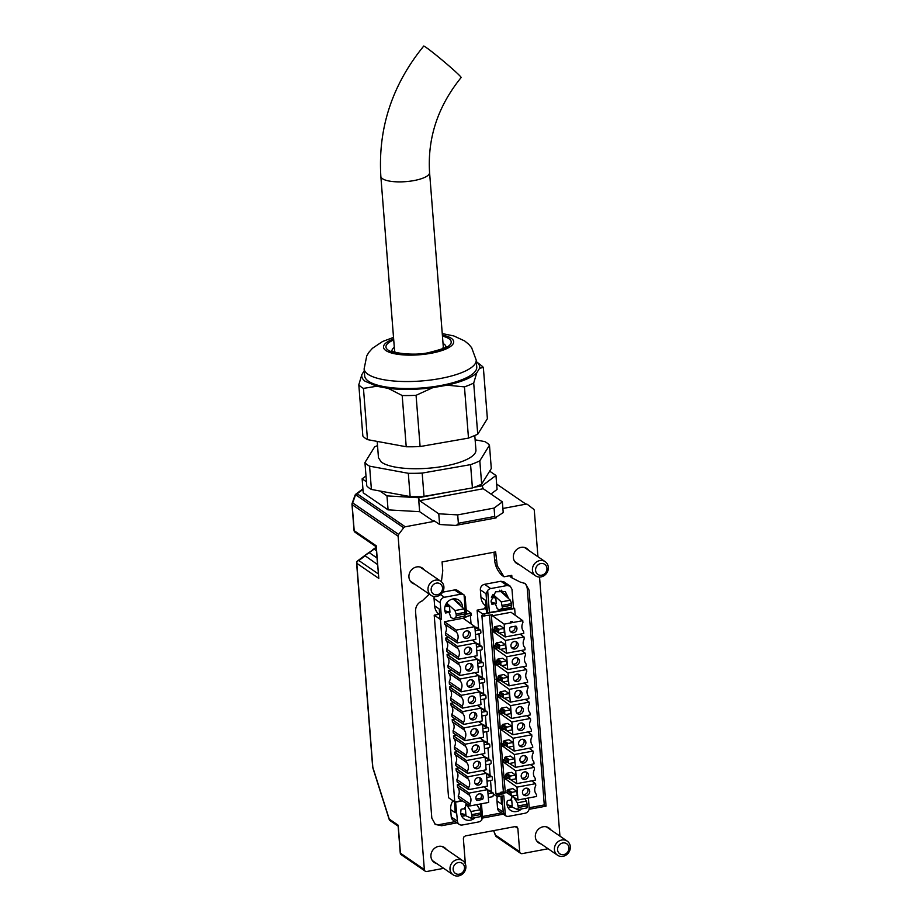 <?xml version="1.0" encoding="UTF-8"?>
<svg xmlns="http://www.w3.org/2000/svg" width="922" height="922" viewBox="0 0 922 922"><rect width="100%" height="100%" fill="white"/><g stroke="black" fill="none" stroke-linecap="round" stroke-linejoin="round"><path stroke-width="1.38" d="M489.663 471.154L495.967 475.475L482.16 485.79L474.208 487.277A64.033 18.855 -4.5 0 0 481.653 484.096L479.82 460.816L489.467 445.222A64.033 18.855 -4.5 0 0 487.519 443.355A64.033 18.855 -4.5 0 0 484.834 441.603L475.13 439.817M448.657 492.071L418.542 497.719L386.975 495.886L379.864 491M366.449 481.803L362.139 478.841L365.988 475.959M490.942 494.019L497.062 489.444L495.967 475.475M443.678 868.34L426.805 871.497A2.443 2.19 -55.5 0 1 424.351 869.596L398.108 536.189A2.443 2.19 -55.5 0 1 398.638 534.414L403.686 527.764A2.443 2.19 -55.5 0 1 405.231 526.785L433.824 521.426L419.648 511.687L418.542 497.719L419.614 500.658L483.22 488.729L482.16 485.79M419.648 511.687L388.081 509.866L363.233 492.809L362.139 478.841M388.081 509.866L386.975 495.886M502.893 508.471L525.943 504.15A2.443 2.19 -55.5 0 1 527.603 504.541L533.527 509.128A2.443 2.19 -55.5 0 1 534.322 510.65L537.941 556.704M496.301 517.749L495.264 517.795L503.216 512.586L502.375 501.868L494.077 508.08L457.704 514.891L438.768 513.796L439.61 524.503L455.387 525.425L457.566 524.872L458.361 523.27L457.704 514.891M483.22 488.729L502.375 501.868M438.768 513.796L419.614 500.658M433.824 521.426L433.755 520.492L439.61 524.503M548.106 848.759L522.152 853.622A2.443 2.19 -55.5 0 1 519.697 851.721L517.864 828.44L517.069 826.919L515.41 826.538L465.46 835.897L463.916 836.876L463.374 838.651L465.207 861.932A2.443 2.19 -55.5 0 1 464.988 863.176M539.543 577.034L559.931 836.127M519.086 564.518A9.047 8.125 -55.5 0 1 516.643 563.434A9.047 8.125 -55.5 0 1 513.669 554.364A9.047 8.125 -55.5 0 1 521.08 547.357A9.047 8.125 -55.5 0 1 526.877 548.521A9.047 8.125 -55.5 0 1 528.767 550.411M541.087 843.941A9.047 8.125 -55.5 0 1 538.632 842.858A9.047 8.125 -55.5 0 1 535.67 833.776A9.047 8.125 -55.5 0 1 543.07 826.78A9.047 8.125 -55.5 0 1 548.867 827.944A9.047 8.125 -55.5 0 1 550.757 829.835M436.659 863.522A9.047 8.125 -55.5 0 1 434.204 862.427A9.047 8.125 -55.5 0 1 431.242 853.357A9.047 8.125 -55.5 0 1 438.642 846.361A9.047 8.125 -55.5 0 1 444.439 847.514A9.047 8.125 -55.5 0 1 446.34 849.416M414.67 584.099A9.047 8.125 -55.5 0 1 412.215 583.004A9.047 8.125 -55.5 0 1 409.253 573.933A9.047 8.125 -55.5 0 1 416.652 566.938A9.047 8.125 -55.5 0 1 422.449 568.102A9.047 8.125 -55.5 0 1 424.339 569.992M429.283 594.137L422.195 600.937A27.372 24.583 -55.5 0 1 421.642 601.098C417.493 603.322 415.465 606.757 415.545 611.401L431.819 818.102L435.368 824.464L441.626 825.72L456.989 822.839M441.408 581.759L442.756 570.787L442.064 561.936L495.633 551.898L497.235 565.774L504.034 576.78L511.768 575.34L511.964 577.898L520.976 582.427A27.372 24.583 -55.5 0 0 521.045 582.416A27.372 24.583 -55.5 0 0 521.529 582.381L525.505 583.764L529.055 590.115L546.055 806.139L529.044 809.332M482.494 818.056L503.297 814.161M495.264 517.795L494.734 516.458L458.361 523.27M494.077 508.08L494.734 516.458M495.863 517.957L455.387 525.425M373.687 549.074A2.443 0.738 74.8 0 1 373.836 548.959A2.443 2.443 0 0 0 372.845 549.489L374.113 549.028L376.464 550.814M355.028 495.252L355.085 495.978L355.581 494.757A2.443 2.19 -55.5 0 1 357.137 493.777A2.443 2.121 -126.8 0 0 355.235 494.976M496.094 836.508L493.65 830.618M493.547 830.63L496.001 836.438L520.584 853.311M493.985 552.209L494.561 559.527A27.372 24.583 -55.5 0 0 495.46 564.552A27.372 24.583 -55.5 0 0 502.26 575.57L504.034 576.78M510.108 575.651L510.189 576.676L511.964 577.898M524.572 583.211A9.773 8.782 -55.5 0 1 527.28 588.904L544.28 804.929L546.055 806.139M544.28 804.929L529.182 807.753A4.887 4.391 -55.5 0 1 525.01 813.25L508.667 816.316A4.887 4.391 124.5 0 1 505.383 815.578L503.228 812.144L501.96 796.159M501.522 812.939L482.46 816.512M455.214 821.617L439.852 824.499A9.773 8.782 -55.5 0 1 434.516 823.795M377.547 564.564L364.882 555.609L374.078 549.166L367.221 553.707M369.319 552.716L376.637 557.741M398.638 534.414L352.688 502.882A2.443 1.314 -160.4 0 0 352.135 503.366L352.192 504.092M376.383 546.896L376.222 545.801L354.198 530.692L352.146 504.645L398.108 536.189M376.222 545.801L378.792 578.405L376.118 546.366M378.792 578.405L356.768 563.296L372.822 767.311A2.443 0.715 175.5 0 1 372.661 767.081A2.443 2.443 0 0 0 372.765 767.623A2.443 0.807 162.4 0 1 372.822 767.311L389.234 819.07A2.443 0.807 162.4 0 0 389.176 819.381A2.443 0.807 162.4 0 0 389.326 819.566M398.385 826.319L398.212 825.225L389.234 819.07A2.443 2.19 124.5 0 0 390.029 820.592A2.443 2.19 -55.5 0 0 390.121 820.661L398.143 826.158M458.937 604.233L459.686 603.564L454.926 600.291A2.927 2.639 124.5 0 0 454.258 599.968M505.256 595.554L506.005 594.874L501.234 591.613A2.927 2.639 124.5 0 0 500.565 591.29M364.997 555.954L358.854 560.541A2.443 2.121 -126.8 0 0 357.333 561.129M365.435 555.044L367.613 553.419M499.436 590.264L510.35 600.187L501.268 601.893L502.513 608.347L499.125 609.891L497.189 608.566L495.218 603.357M499.125 609.891L511.157 607.321L511.537 603.633L510.35 600.187M501.268 601.893L492.97 594.344M491.403 597.537L495.829 597.94L492.256 595.485M495.829 597.94L496.267 603.53L491.172 602.124M507.088 804.814L517.611 809.585L518.36 807.476L517.334 802.82L526.416 801.114L524.814 798.671M526.416 801.114L527.442 805.77L526.692 807.891L527.315 807.465M517.611 809.585L518.233 809.159M511.583 798.994L511.952 796.228L513.888 797.565L517.334 802.82M510.995 799.097L511.053 799.916L507.377 800.607A9.531 8.563 -55.5 0 0 510.465 810.3A9.531 8.563 -55.5 0 0 516.574 811.521A9.531 8.563 -55.5 0 0 521.518 808.928M509.682 800.169L511.779 800.515L510.926 799.939M511.779 800.515L512.217 806.105L507.077 804.676M460.781 813.492L471.303 818.275L472.052 816.154L471.027 811.498L480.097 809.793L476.743 804.664M480.097 809.793L481.134 814.449L480.385 816.569L480.996 816.143M471.303 818.275L471.926 817.849M465.276 807.672L464.676 807.776L465.218 808.145L465.645 804.918L467.581 806.243L471.027 811.498M464.676 807.776L464.746 808.594L461.069 809.286L460.7 812.778A9.531 8.563 -55.5 0 0 464.158 818.978A9.531 8.563 -55.5 0 0 475.21 817.618M463.374 808.859L465.46 809.205L464.619 808.617M465.46 809.205L465.91 814.783L460.758 813.354M445.096 606.215L449.521 606.618L445.948 604.164M449.521 606.618L449.959 612.208L444.865 610.802M448.899 612.035L450.87 617.244L452.806 618.57L464.849 616L465.345 613.856L456.263 615.562L455.768 617.705M456.263 615.562L456.136 614.017L465.218 612.312L464.031 608.866L454.961 610.571L456.136 614.017M454.961 610.571L446.663 603.023M453.128 598.943L464.031 608.866M465.218 612.312L465.345 613.856M464.849 616L452.806 618.57M506.005 594.874L506.478 596.661M493.524 603.057L491.541 603.426M467.915 804.491L465.645 804.918M469.909 805.805L467.581 806.243M447.216 611.735L445.234 612.104M459.686 603.564L460.159 605.339M380.844 176.379A24.445 7.192 -4.5 0 0 382.515 178.718A24.445 7.192 -4.5 0 0 410.002 181.196A24.445 7.192 -4.5 0 0 429.571 172.541C427.416 137.874 437.938 106.203 461.138 77.529A24.445 1.164 -140 0 0 447.354 64.482A24.445 1.164 -140 0 0 425.918 47.299A24.445 1.164 -140 0 0 423.705 46.1C392.207 84.755 377.928 128.181 380.844 176.379L394.57 350.717A24.445 7.192 -4.5 0 0 395.365 352.331M429.571 172.541L443.298 346.879L442.756 348.597M393.521 337.406L382.584 341.497L372.465 348.274L368.984 352.204L366.772 355.8L364.121 368.881L364.674 375.865A56.207 16.55 -4.5 0 0 367.763 380.705A56.207 16.55 -4.5 0 0 430.678 387.067A56.207 16.55 -4.5 0 0 476.755 367.048L476.201 360.064L471.626 347.663L468.745 344.298L464.688 340.967L453.843 335.954L442.249 333.568M476.732 372.891L479.59 368.281L483.347 367.452L487.381 418.68L477.734 434.262L473.701 383.045L476.732 372.891C471.407 377.836 461.507 381.927 447.043 385.189L464.458 386.871L468.491 438.1L420.098 446.548L416.064 395.319L432.752 387.678C416.756 389.741 401.9 389.971 388.174 388.358L402.188 395.526L406.222 446.755L367.475 439.621L363.452 388.393L376.729 386.249L364.997 381.178C362.438 379.161 361.378 376.983 361.85 374.62L358.808 384.774L362.842 436.002A64.033 18.855 -4.5 0 0 364.789 437.869A64.033 18.855 -4.5 0 0 367.475 439.621M476.328 361.643L476.432 361.724C478.991 363.741 480.051 365.93 479.59 368.281M364.271 370.702L361.85 374.62M376.729 386.249L388.174 388.358M432.752 387.678L447.043 385.189M377.19 441.408L378.469 457.715L381.155 461.922A48.878 14.395 -4.5 0 0 435.864 467.466A48.878 14.395 -4.5 0 0 475.936 450.051L474.795 435.645M377.513 445.58A64.033 18.855 -4.5 0 0 374.586 446.951L364.939 462.544A64.033 18.855 -4.5 0 0 366.875 464.411A64.033 18.855 -4.5 0 0 369.572 466.163L408.308 473.297A64.033 18.855 -4.5 0 0 422.184 473.09L470.577 464.642A64.033 18.855 -4.5 0 0 479.82 460.816M489.467 445.222L491.299 468.514L481.653 484.096M364.939 462.544L366.772 485.825A64.033 18.855 -4.5 0 0 368.708 487.703A64.033 18.855 -4.5 0 0 371.405 489.444L369.572 466.163M408.308 473.297L410.14 496.578L371.405 489.444M410.14 496.578A64.033 18.855 -4.5 0 0 424.016 496.37L422.184 473.09M470.577 464.642L472.41 487.922L424.016 496.37M472.41 487.922A64.033 18.855 -4.5 0 0 474.208 487.277M402.188 395.526A64.033 18.855 -4.5 0 0 416.064 395.319M406.222 446.755A64.033 18.855 -4.5 0 0 420.098 446.548M358.808 384.774A64.033 18.855 -4.5 0 0 360.756 386.641A64.033 18.855 -4.5 0 0 363.452 388.393M483.347 367.452A64.033 18.855 -4.5 0 0 481.399 365.585A64.033 18.855 -4.5 0 0 481.353 365.538A64.033 18.855 -4.5 0 0 481.307 365.504M468.491 438.1L477.734 434.262M464.458 386.871A64.033 18.855 -4.5 0 0 473.701 383.045M445.879 346.695A27.026 7.952 -4.5 0 0 443.033 343.491M394.305 347.329A27.026 7.952 -4.5 0 0 391.988 350.936M480.938 597.168L485.548 600.337L486.47 612.093L487.531 612.819L513.496 608.416L511.987 589.331L510.212 586.15L504.011 581.886L500.877 581.263L484.534 584.329A4.887 4.391 124.5 0 0 480.362 589.838L480.938 597.168C481.284 600.81 482.817 603.691 485.537 605.8L484.776 608.382L486.263 609.407M484.534 584.329L490.735 588.582L507.088 585.516L510.212 586.15M490.735 588.582A4.887 4.391 124.5 0 0 487.669 590.506L486.032 593.733L480.362 589.838M508.76 598.747L505.279 591.532L495.633 591.774L491.034 601.052L491.933 604.313L495.61 603.622M501.626 590.207L502.375 592.397M491.61 603.599L493.996 603.149M511.71 806.911A9.531 8.563 -55.5 0 1 510.373 807.269A9.531 8.563 -55.5 0 1 507.918 807.372M528.41 798.003L529.182 807.741M505.383 815.578L503.827 795.813L497.165 796.596L497.004 794.614L495.944 793.888L481.883 615.285L482.955 616.023L482.794 614.04L477.123 610.145L485.156 608.647M482.794 614.04L514.66 608.532L513.439 607.702M503.377 791.814L506.339 792.643L503.619 793.162L500.658 792.321L503.377 791.814L489.49 615.262M497.004 794.614L503.666 793.83L501.775 793.727L500.658 792.321M504.15 624.148L492.417 615.769L511.03 612.289L522.762 620.667L504.15 624.148L505.152 636.964L499.24 633.068M482.955 616.023L492.336 614.72L492.417 615.769M494.814 646.898L493.431 647.037L494.872 646.979L493.754 645.492L492.002 628.862L493.593 630.671L493.477 629.277L494.526 629.968M504.057 628.389L504.357 632.112L499.367 633.057A0.98 0.876 124.5 0 1 498.376 632.296L499.067 629.323L495.079 626.591L500.07 625.658L504.057 628.389L499.067 629.323M512.355 621.416L512.77 622.534L510.534 621.751L512.355 621.416L511.491 622.085M522.762 620.667L522.924 622.65A8.068 7.238 124.5 0 0 521.91 627.317A8.068 7.238 124.5 0 0 523.615 631.489L523.777 633.472L505.152 636.964M496.681 631.512L493.696 632.077L494.042 630.59L492.59 630.694M493.535 630.602L492.786 630.613L492.705 629.507M492.152 630.729L492.786 630.613M520.112 634.152L524.042 636.964L524.203 638.946A8.068 7.238 124.5 0 0 523.189 643.625A8.068 7.238 124.5 0 0 524.895 647.786L525.056 649.768L506.443 653.26L505.429 640.456L493.696 632.077M497.961 647.82L494.987 648.373L494.768 645.584L495.817 646.264M493.754 645.492L493.431 647.037M521.403 650.459L525.333 653.26L525.482 655.254A8.068 7.238 124.5 0 0 524.468 659.922A8.068 7.238 124.5 0 0 526.185 664.082L526.335 666.064L507.722 669.556L506.72 656.752L494.987 648.373M497.384 679.502L496.001 679.629L497.442 679.572L496.313 678.096L494.572 661.466L496.151 663.275L496.048 661.881L497.096 662.572M495.149 663.298L496.151 663.275L496.267 664.67L499.24 664.117M496.105 663.195L495.356 663.218L495.264 662.1M494.722 663.333L495.356 663.218M522.682 666.756L526.612 669.568L526.773 671.55A8.068 7.238 124.5 0 0 525.759 676.218A8.068 7.238 124.5 0 0 527.465 680.39L527.615 682.372L509.002 685.864L507.999 673.048L496.267 664.67M500.531 680.413L497.546 680.978L497.327 678.177L498.376 678.869M496.313 678.096L496.001 679.629M523.961 683.052L527.891 685.864L528.052 687.847A8.068 7.238 124.5 0 0 527.038 692.526A8.068 7.238 124.5 0 0 528.744 696.686L528.905 698.669L510.292 702.161L509.278 689.356L497.546 680.978M499.943 712.095L498.572 712.233L500.001 712.176L498.883 710.701L497.142 694.059L498.721 695.88L498.618 694.473L499.666 695.165M497.719 695.891L498.721 695.88L498.837 697.274L501.81 696.709M498.664 695.799L497.926 695.81L497.834 694.704M497.281 695.937L497.926 695.81M525.252 699.36L529.182 702.161L529.332 704.143A8.068 7.238 124.5 0 0 528.318 708.822A8.068 7.238 124.5 0 0 530.035 712.983L530.185 714.965L511.572 718.457L510.558 705.653L498.837 697.274M503.089 713.017L500.116 713.57L499.897 710.781L500.946 711.473M498.883 710.701L498.572 712.233M526.531 715.656L530.461 718.457L530.623 720.451A8.068 7.238 124.5 0 0 529.597 725.118A8.068 7.238 124.5 0 0 531.314 729.279L531.464 731.273L512.851 734.753L511.848 721.949L500.116 713.57M504.38 729.314L501.395 729.867L499.701 726.663L499.851 728.53L501.741 728.392L501.176 727.078L502.225 727.769M501.234 728.403L500.485 728.415L500.404 727.308M499.851 728.53L500.485 728.415M527.81 731.953L531.74 734.765L531.902 736.747A8.068 7.238 124.5 0 0 530.888 741.415A8.068 7.238 124.5 0 0 532.593 745.587L532.755 747.569L514.13 751.061L513.128 738.245L501.395 729.867M505.279 791.917L500.98 742.959L502.571 744.769L502.455 743.374L503.516 744.066M501.568 744.792L502.571 744.769L502.686 746.175L505.659 745.61M502.513 744.699L501.764 744.711L501.683 743.605M501.13 744.826L501.764 744.711M529.101 748.249L533.031 751.061L533.181 753.043A8.068 7.238 124.5 0 0 532.167 757.723A8.068 7.238 124.5 0 0 533.873 761.883L534.034 763.865L515.421 767.358L514.407 754.553L502.686 746.175M502.732 759.59L503.85 761.076L503.746 759.67L504.795 760.362M502.847 761.088L503.85 761.076L503.965 762.471L506.939 761.918M503.792 760.996L503.055 761.007L502.963 759.901M502.421 761.134L503.055 761.007M530.38 764.557L534.311 767.358L534.46 769.351A8.068 7.238 124.5 0 0 533.446 774.019A8.068 7.238 124.5 0 0 535.163 778.18L535.313 780.162L516.7 783.654L515.698 770.85L503.965 762.471M504.011 775.898L505.141 777.373L505.026 775.978L506.074 776.67M504.127 777.396L505.141 777.373L505.244 778.767L508.229 778.214M505.083 777.292L504.334 777.315L504.242 776.197M503.7 777.43L504.334 777.315M531.66 780.853L535.59 783.665L535.751 785.648A8.068 7.238 124.5 0 0 534.737 790.315A8.068 7.238 124.5 0 0 536.443 794.476L536.604 796.47L517.98 799.962L512.067 796.066M506.339 792.643L507.354 792.966M498.237 630.429L494.238 627.686L494.388 629.553L495.368 630.314M494.238 627.686A0.98 0.876 -55.5 0 1 495.079 626.591M524.042 636.964L505.429 640.456M518.199 644.559A3.907 3.515 124.5 0 0 512.816 642.115A3.907 3.515 124.5 0 0 512.344 648.466A3.907 3.515 124.5 0 0 518.199 644.559M494.077 646.91L493.985 645.803M525.333 653.26L506.72 656.752M519.478 660.855A3.907 3.515 124.5 0 0 514.096 658.412A3.907 3.515 124.5 0 0 513.635 664.762A3.907 3.515 124.5 0 0 519.478 660.855M526.612 669.568L507.999 673.048M520.757 677.163A3.907 3.515 124.5 0 0 515.386 674.708A3.907 3.515 124.5 0 0 514.914 681.058A3.907 3.515 124.5 0 0 520.757 677.163M496.635 679.514L496.555 678.408M527.891 685.864L509.278 689.356M522.048 693.459A3.907 3.515 124.5 0 0 516.666 691.016A3.907 3.515 124.5 0 0 516.193 697.366A3.907 3.515 124.5 0 0 522.048 693.459M529.182 702.161L510.558 705.653M523.327 709.756A3.907 3.515 124.5 0 0 517.945 707.312A3.907 3.515 124.5 0 0 517.484 713.663A3.907 3.515 124.5 0 0 523.327 709.756M499.205 712.118L499.113 711M530.461 718.457L511.848 721.949M524.606 726.052A3.907 3.515 124.5 0 0 519.236 723.609A3.907 3.515 124.5 0 0 518.763 729.959A3.907 3.515 124.5 0 0 524.606 726.052M531.74 734.765L513.128 738.245M525.886 742.36A3.907 3.515 124.5 0 0 520.515 739.905A3.907 3.515 124.5 0 0 520.043 746.267A3.907 3.515 124.5 0 0 525.886 742.36M533.031 751.061L514.407 754.553M527.177 758.656A3.907 3.515 124.5 0 0 521.794 756.213A3.907 3.515 124.5 0 0 521.333 762.563A3.907 3.515 124.5 0 0 527.177 758.656M534.311 767.358L515.698 770.85M528.456 774.953A3.907 3.515 124.5 0 0 523.074 772.509A3.907 3.515 124.5 0 0 522.613 778.86A3.907 3.515 124.5 0 0 528.456 774.953M535.59 783.665L516.977 787.146L517.98 799.962M529.735 791.26A3.907 3.515 124.5 0 0 524.364 788.806A3.907 3.515 124.5 0 0 523.892 795.156A3.907 3.515 124.5 0 0 529.735 791.26M500.969 796.343L501.58 804.076L496.97 800.918L497.546 808.248A4.887 4.391 124.5 0 0 499.321 811.429L505.533 815.682M496.359 642.888L500.346 645.631L505.348 644.685L501.361 641.954L496.359 642.888L495.529 643.994L495.679 645.849L496.658 646.61M505.348 644.685L505.636 648.42L500.646 649.353A0.98 0.876 124.5 0 1 499.666 648.592L499.517 646.725A0.98 0.876 124.5 0 1 500.346 645.631M497.65 659.184L501.637 661.927L506.627 660.993L502.64 658.25L497.65 659.184L496.808 660.29L496.958 662.157L497.938 662.918M506.627 660.993L506.916 664.716L501.925 665.649A0.98 0.876 124.5 0 1 500.946 664.889L500.796 663.022A0.98 0.876 124.5 0 1 501.637 661.927M508.206 681.012L503.205 681.946A0.98 0.876 124.5 0 1 502.225 681.185L502.087 679.33A0.98 0.876 124.5 0 1 502.916 678.223L507.907 677.29L508.206 681.012M499.217 679.214L498.237 678.454L498.087 676.587L498.929 675.492L503.919 674.547L507.907 677.29M509.486 697.309L504.495 698.254A0.98 0.876 124.5 0 1 503.516 697.493L503.366 695.626A0.98 0.876 124.5 0 1 504.196 694.52L509.198 693.586L509.486 697.309M509.198 693.586L505.21 690.855L500.208 691.788L499.517 694.75L500.508 695.511M501.487 708.084L505.487 710.827L510.477 709.882L506.489 707.151L501.487 708.084L500.658 709.191L500.807 711.046L501.787 711.807M510.477 709.882L510.765 713.616L505.775 714.55A0.98 0.876 124.5 0 1 504.795 713.789L504.645 711.922A0.98 0.876 124.5 0 1 505.487 710.827M503.066 728.115L502.087 727.354L501.937 725.487L502.778 724.381L507.768 723.447L511.756 726.19L512.056 729.913L507.054 730.846A0.98 0.876 124.5 0 1 506.074 730.086L505.924 728.23A0.98 0.876 124.5 0 1 506.766 727.124L511.756 726.19M513.335 746.209L508.345 747.154A0.98 0.876 124.5 0 1 507.365 746.382L507.215 744.527A0.98 0.876 124.5 0 1 508.045 743.42L513.047 742.487L513.335 746.209M504.357 744.411L503.366 743.651L504.057 740.689L509.048 739.755L513.047 742.487M505.337 756.985L509.336 759.728L514.326 758.783L510.339 756.052L505.337 756.985L504.507 758.091L504.657 759.947L505.636 760.708M514.326 758.783L514.614 762.517L509.624 763.451A0.98 0.876 124.5 0 1 508.644 762.69L508.495 760.823A0.98 0.876 124.5 0 1 509.336 759.728M515.905 778.813L510.903 779.747A0.98 0.876 124.5 0 1 509.924 778.986L509.774 777.119A0.98 0.876 124.5 0 1 510.615 776.024L515.605 775.091L515.905 778.813M515.605 775.091L511.618 772.348L506.627 773.281L505.786 774.388L505.936 776.255L506.916 777.016M516.896 791.387L517.184 795.11L512.194 796.043L511.203 795.283L511.065 793.427A0.98 0.876 124.5 0 1 511.894 792.321L516.896 791.387L512.897 788.644L507.907 789.589L507.077 790.684L511.065 793.427M512.194 796.043L507.215 792.551L507.077 790.684M511.56 795.928L507.573 793.185A0.98 0.876 -55.5 0 1 507.215 792.551M510.258 627.144L515.928 626.084A3.907 3.515 124.5 0 1 511.065 632.169A3.907 3.515 124.5 0 1 510.258 627.144M510.281 631.397A3.907 3.515 124.5 0 0 514.995 626.257M523.12 794.395A3.907 3.515 124.5 0 0 527.326 788.252M521.829 778.099A3.907 3.515 124.5 0 0 526.047 771.956M520.55 761.803A3.907 3.515 124.5 0 0 524.756 755.66M519.27 745.495A3.907 3.515 124.5 0 0 523.477 739.363M517.98 729.198A3.907 3.515 124.5 0 0 522.198 723.055M516.7 712.902A3.907 3.515 124.5 0 0 520.918 706.759M515.421 696.594A3.907 3.515 124.5 0 0 519.628 690.463M514.13 680.298A3.907 3.515 124.5 0 0 518.348 674.166M512.851 664.001A3.907 3.515 124.5 0 0 517.069 657.859M511.572 647.705A3.907 3.515 124.5 0 0 515.778 641.562M495.944 793.888L500.715 792.989M516.977 787.146L505.244 778.767M510.788 779.758L516.7 783.654M509.497 763.462L515.421 767.358M508.218 747.166L514.13 751.061M506.939 730.869L512.851 734.753M505.648 714.562L511.572 718.457M504.369 698.265L510.292 702.161M503.089 681.969L509.002 685.864M501.798 665.661L507.722 669.556M500.519 649.365L506.443 653.26M497.165 796.596L493.616 794.165M477.123 610.145L478.587 628.804M478.991 633.852L479.866 645.112M480.27 650.148L481.157 661.408M481.549 666.445L482.437 677.705M482.84 682.741L483.716 694.012M484.119 699.049L485.007 710.309M485.398 715.345L486.286 726.605M486.678 731.642L487.565 742.902M487.969 747.949L488.856 759.209M489.248 764.246L490.135 775.506M490.527 780.542L491.414 791.802M514.66 608.532L515.179 615.251M496.97 800.918A13.692 12.286 -55.5 0 1 497.304 796.666M454.408 801.725L455.272 812.755L450.662 809.597L451.238 816.927A4.887 4.391 -55.5 0 0 453.013 820.107L459.214 824.372A4.887 4.391 -55.5 0 1 457.439 821.191L455.56 801.84M459.214 824.372A4.887 4.391 -55.5 0 0 462.348 824.994L478.691 821.928A4.887 4.391 124.5 0 0 481.768 820.004L482.506 817.076L481.457 803.777M465.391 815.59A9.531 8.563 -55.5 0 1 461.611 816.051M452.933 800.711A13.692 12.286 124.5 0 0 450.662 809.597M462.429 800.884L455.941 802.094M447.677 611.828L445.303 612.277M463.121 618.236L474.853 626.614L456.24 630.106L444.508 621.728L463.121 618.236L466.647 616.737M466.186 609.742L471.303 613.326L466.44 614.087M465.61 614.697L464.054 594.932L465.184 596.903L466.544 614.225M463.904 594.828L457.704 590.576A4.887 4.391 124.5 0 0 454.569 589.942L460.77 594.206A4.887 4.391 124.5 0 1 464.054 594.932M470.082 805.909L469.92 803.926L458.222 795.893L458.407 798.233L470.082 805.909L488.695 802.428L487.68 789.612L483.75 786.812M469.92 803.926A8.068 7.238 124.5 0 0 470.935 799.259A8.068 7.238 124.5 0 0 469.229 795.087L469.068 793.104L487.68 789.612M458.222 795.893A8.068 7.238 124.5 0 0 459.237 791.226A8.068 7.238 124.5 0 0 457.519 787.065L469.229 795.087M457.519 787.065L457.335 784.726L469.068 793.104M468.791 789.612L468.641 787.63A8.068 7.238 124.5 0 0 469.655 782.951A8.068 7.238 124.5 0 0 467.938 778.79L467.788 776.808L486.401 773.316L487.404 786.12L468.791 789.612L457.116 781.937L456.932 779.597L468.641 787.63M456.932 779.597A8.068 7.238 124.5 0 0 457.946 774.918A8.068 7.238 124.5 0 0 456.24 770.757L467.938 778.79M456.24 770.757L456.056 768.429L467.788 776.808M467.512 773.316L467.35 771.322A8.068 7.238 124.5 0 0 468.364 766.655A8.068 7.238 124.5 0 0 466.659 762.494L466.497 760.512L485.122 757.02L486.125 769.824L467.512 773.316L455.837 765.629L455.652 763.301L467.35 771.322M455.652 763.301A8.068 7.238 124.5 0 0 456.667 758.622A8.068 7.238 124.5 0 0 454.961 754.461L466.659 762.494M454.961 754.461L454.777 752.122L466.497 760.512M466.232 757.008L466.071 755.026A8.068 7.238 124.5 0 0 467.085 750.358A8.068 7.238 124.5 0 0 465.38 746.198L465.218 744.204L483.831 740.712L484.845 753.528L466.232 757.008L454.558 749.332L454.373 746.993L466.071 755.026M454.373 746.993A8.068 7.238 124.5 0 0 455.387 742.325A8.068 7.238 124.5 0 0 453.67 738.165L465.38 746.198M453.67 738.165L453.486 735.825L465.218 744.204M464.942 740.712L464.792 738.729A8.068 7.238 124.5 0 0 465.806 734.05A8.068 7.238 124.5 0 0 464.089 729.89L463.939 727.907L482.552 724.415L483.566 737.22L464.942 740.712L453.267 733.036L453.082 730.697L464.792 738.729M453.082 730.697A8.068 7.238 124.5 0 0 454.097 726.029A8.068 7.238 124.5 0 0 452.391 721.857L464.089 729.89M452.391 721.857L452.206 719.529L463.939 727.907M463.662 724.415L463.501 722.433A8.068 7.238 124.5 0 0 464.515 717.754A8.068 7.238 124.5 0 0 462.809 713.593L462.66 711.611L481.272 708.119L482.275 720.923L463.662 724.415L451.987 716.728L451.803 714.4L463.501 722.433M451.803 714.4A8.068 7.238 124.5 0 0 452.817 709.721A8.068 7.238 124.5 0 0 451.112 705.561L462.809 713.593M451.112 705.561L450.927 703.232L462.66 711.611M462.383 708.119L462.222 706.125A8.068 7.238 124.5 0 0 463.236 701.458A8.068 7.238 124.5 0 0 461.53 697.297L461.369 695.303L479.982 691.823L480.996 704.627L462.383 708.119L450.708 700.432L450.524 698.104L462.222 706.125M450.524 698.104A8.068 7.238 124.5 0 0 451.538 693.425A8.068 7.238 124.5 0 0 449.821 689.264L461.53 697.297M449.821 689.264L449.636 686.925L461.369 695.303M461.092 691.811L460.942 689.829A8.068 7.238 124.5 0 0 461.957 685.161A8.068 7.238 124.5 0 0 460.239 680.989L460.09 679.007L478.702 675.515L479.717 688.331L461.092 691.811L449.417 684.136L449.233 681.796L460.942 689.829M449.233 681.796A8.068 7.238 124.5 0 0 450.247 677.128A8.068 7.238 124.5 0 0 448.541 672.968L460.239 680.989M448.541 672.968L448.357 670.628L460.09 679.007M459.813 675.515L459.663 673.533A8.068 7.238 124.5 0 0 460.677 668.853A8.068 7.238 124.5 0 0 458.96 664.693L458.81 662.711L477.423 659.218L478.426 672.023L459.813 675.515L448.138 667.839L447.954 665.5L459.663 673.533M447.954 665.5A8.068 7.238 124.5 0 0 448.968 660.832A8.068 7.238 124.5 0 0 447.262 656.66L458.96 664.693M447.262 656.66L447.078 654.332L458.81 662.711M458.534 659.218L458.372 657.236A8.068 7.238 124.5 0 0 459.387 652.557A8.068 7.238 124.5 0 0 457.681 648.397L457.519 646.414L476.144 642.922L477.147 655.726L458.534 659.218L446.859 651.531L446.674 649.203L458.372 657.236M446.674 649.203A8.068 7.238 124.5 0 0 447.689 644.524A8.068 7.238 124.5 0 0 445.971 640.364L457.681 648.397M445.971 640.364L445.799 638.024L457.519 646.414M445.395 632.895L445.568 635.235L457.243 642.911L457.093 640.928A8.068 7.238 124.5 0 0 458.107 636.261A8.068 7.238 124.5 0 0 456.402 632.1L444.692 624.067A8.068 7.238 124.5 0 1 446.409 628.228A8.068 7.238 124.5 0 1 445.395 632.895L457.093 640.928M434.204 615.17L448.576 797.726L454.777 801.979L440.416 619.423L434.204 615.17L438.953 614.283A13.692 12.286 124.5 0 1 434.631 605.846L434.043 598.516A4.887 4.391 124.5 0 1 434.285 596.569M442.595 592.189L454.569 589.942M455.318 598.885L456.067 601.075M488.015 793.773L492.59 792.92A0.98 0.876 124.5 0 1 493.57 793.681L492.89 796.643L488.303 797.495M487.738 790.338L492.59 792.92M489.582 790.938L488.602 790.177M474.646 782.017A3.907 3.515 124.5 0 0 480.028 784.461A3.907 3.515 124.5 0 0 480.489 778.11A3.907 3.515 124.5 0 0 474.646 782.017M473.366 765.721A3.907 3.515 124.5 0 0 478.737 768.164A3.907 3.515 124.5 0 0 479.21 761.814A3.907 3.515 124.5 0 0 473.366 765.721M472.076 749.413A3.907 3.515 124.5 0 0 477.458 751.868A3.907 3.515 124.5 0 0 477.93 745.518A3.907 3.515 124.5 0 0 472.076 749.413M470.796 733.117A3.907 3.515 124.5 0 0 476.178 735.56A3.907 3.515 124.5 0 0 476.639 729.21A3.907 3.515 124.5 0 0 470.796 733.117M469.517 716.82A3.907 3.515 124.5 0 0 474.888 719.264A3.907 3.515 124.5 0 0 475.36 712.913A3.907 3.515 124.5 0 0 469.517 716.82M468.238 700.524A3.907 3.515 124.5 0 0 473.608 702.967A3.907 3.515 124.5 0 0 474.081 696.617A3.907 3.515 124.5 0 0 468.238 700.524M466.947 684.216A3.907 3.515 124.5 0 0 472.329 686.671A3.907 3.515 124.5 0 0 472.79 680.321A3.907 3.515 124.5 0 0 466.947 684.216M465.668 667.92A3.907 3.515 124.5 0 0 471.038 670.363A3.907 3.515 124.5 0 0 471.511 664.013A3.907 3.515 124.5 0 0 465.668 667.92M464.388 651.624A3.907 3.515 124.5 0 0 469.759 654.067A3.907 3.515 124.5 0 0 470.232 647.717A3.907 3.515 124.5 0 0 464.388 651.624M457.243 642.911L475.867 639.43L474.853 626.614M456.24 630.106L456.402 632.1M463.098 635.327A3.907 3.515 124.5 0 0 468.48 637.77A3.907 3.515 124.5 0 0 468.941 631.42A3.907 3.515 124.5 0 0 463.098 635.327M434.631 605.846L439.241 609.016L439.955 618.12L441.546 619.215L440.255 602.769A4.887 4.391 -55.5 0 1 444.427 597.272L460.77 594.206M486.459 774.042L491.311 776.612L486.724 777.477M488.303 774.641L487.323 773.881M487.945 774.007L491.933 776.739A0.98 0.876 124.5 0 1 492.29 777.373L492.44 779.24A0.98 0.876 124.5 0 1 491.599 780.346L487.023 781.199M491.933 776.739A0.98 0.876 124.5 0 0 491.311 776.612M485.179 757.746L490.031 760.316A0.98 0.876 124.5 0 1 491.011 761.076L491.149 762.943A0.98 0.876 124.5 0 1 490.32 764.038L485.744 764.903M487.023 758.345L486.032 757.584M485.445 761.18L490.031 760.316M484.165 744.872L488.741 744.019A0.98 0.876 124.5 0 1 489.72 744.78L489.87 746.647A0.98 0.876 124.5 0 1 489.04 747.742L484.453 748.606M483.889 741.438L488.741 744.019M485.733 742.037L484.753 741.276M482.874 728.576L487.461 727.723A0.98 0.876 124.5 0 1 488.441 728.484L488.591 730.339A0.98 0.876 124.5 0 1 487.75 731.446L483.174 732.298M482.609 725.141L487.461 727.723M484.453 725.741L483.474 724.98M481.33 708.845L486.182 711.415A0.98 0.876 124.5 0 1 487.162 712.176L487.312 714.043A0.98 0.876 124.5 0 1 486.47 715.149L481.895 716.002M483.174 709.444L482.194 708.684M481.595 712.28L486.182 711.415M480.039 692.537L484.891 695.119A0.98 0.876 124.5 0 1 485.882 695.88L486.021 697.747A0.98 0.876 124.5 0 1 485.191 698.841L480.604 699.706M481.883 693.137L480.904 692.376M480.316 695.972L484.891 695.119M479.037 679.675L483.612 678.822A0.98 0.876 124.5 0 1 484.592 679.583L484.742 681.439A0.98 0.876 124.5 0 1 483.9 682.545L479.325 683.398M478.76 676.241L483.612 678.822M480.604 676.84L479.624 676.08M477.481 659.945L482.333 662.515A0.98 0.876 124.5 0 1 483.312 663.275L483.462 665.142A0.98 0.876 124.5 0 1 482.621 666.249L478.045 667.102M479.325 660.544L478.345 659.783M477.746 663.379L482.333 662.515M476.467 647.083L481.042 646.218A0.98 0.876 124.5 0 1 482.033 646.979L482.171 648.846A0.98 0.876 124.5 0 1 481.342 649.941L476.755 650.805M476.19 643.648L481.042 646.218M478.034 644.248L477.054 643.487M480.742 630.683L479.763 629.922L480.742 630.683L480.892 632.55A0.98 0.876 124.5 0 1 480.062 633.644L475.475 634.509M474.911 627.34L479.763 629.922L475.187 630.775M475.775 627.179A0.98 0.876 -55.5 0 1 476.397 627.306L480.385 630.049M476.075 799.109L480.811 798.222L482.575 799.432L476.905 800.492A3.907 3.515 124.5 0 1 481.768 794.407A3.907 3.515 124.5 0 1 482.575 799.432M480.811 798.222A3.907 3.515 124.5 0 0 480.777 793.957M463.743 637.102A3.907 3.515 124.5 0 0 467.95 630.959M465.022 653.398A3.907 3.515 124.5 0 0 469.24 647.267M466.302 669.706A3.907 3.515 124.5 0 0 470.52 663.563M467.592 686.003A3.907 3.515 124.5 0 0 471.799 679.86M468.872 702.299A3.907 3.515 124.5 0 0 473.09 696.156M470.151 718.595A3.907 3.515 124.5 0 0 474.369 712.464M471.442 734.903A3.907 3.515 124.5 0 0 475.648 728.76M472.721 751.199A3.907 3.515 124.5 0 0 476.928 745.057M474 767.496A3.907 3.515 124.5 0 0 478.218 761.365M475.291 783.804A3.907 3.515 124.5 0 0 479.498 777.661M470.404 615.815L471.05 623.894M439.69 614.778L438.953 614.283M444.508 621.728L444.692 624.067M472.214 640.11L476.144 642.922M448.922 637.436L445.799 638.024M473.493 656.406L477.423 659.218M450.213 653.744L447.078 654.332M474.772 672.714L478.702 675.515M451.492 670.04L448.357 670.628M476.052 689.011L479.982 691.823M452.771 686.337L449.636 686.925M477.342 705.307L481.272 708.119M454.062 702.645L450.927 703.232M478.622 721.615L482.552 724.415M455.341 718.941L452.206 719.529M479.901 737.911L483.831 740.712M456.62 735.237L453.486 735.825M481.192 754.208L485.122 757.02M457.911 751.534L454.777 752.122M482.471 770.504L486.401 773.316M459.191 767.842L456.056 768.429M460.47 784.138L457.335 784.726M462.037 800.619L454.777 801.979M440.416 619.423L441.546 619.215M471.361 615.17L465.771 616.68L465.817 617.36M449.302 612.3L445.614 612.992A9.531 8.563 -55.5 0 1 452.852 598.989A9.531 8.563 -55.5 0 1 458.96 600.21A9.531 8.563 -55.5 0 1 462.452 607.425M436.383 583.119A6.108 5.486 -55.5 0 1 442.514 587.867A6.108 5.486 -55.5 0 1 437.293 594.759A6.108 5.486 -55.5 0 1 431.162 589.999A6.108 5.486 -55.5 0 1 436.383 583.119M435.311 580.18A8.552 7.687 -55.5 0 1 440.785 581.275A8.552 7.687 -55.5 0 1 443.597 589.861A8.552 7.687 -55.5 0 1 436.59 596.476A8.552 7.687 -55.5 0 1 431.104 595.382A8.552 7.687 -55.5 0 1 428.304 586.795A8.552 7.687 -55.5 0 1 435.311 580.18M540.811 563.538A6.108 5.486 -55.5 0 1 546.942 568.298A6.108 5.486 -55.5 0 1 541.721 575.178A6.108 5.486 -55.5 0 1 535.59 570.43A6.108 5.486 -55.5 0 1 540.811 563.538M539.739 560.599A8.552 7.687 -55.5 0 1 545.213 561.705A8.552 7.687 -55.5 0 1 548.025 570.28A8.552 7.687 -55.5 0 1 541.018 576.907A8.552 7.687 -55.5 0 1 535.532 575.801A8.552 7.687 -55.5 0 1 532.732 567.226A8.552 7.687 -55.5 0 1 539.739 560.599M562.8 842.962A6.108 5.486 -55.5 0 1 568.932 847.721A6.108 5.486 -55.5 0 1 563.711 854.602A6.108 5.486 -55.5 0 1 557.58 849.842A6.108 5.486 -55.5 0 1 562.8 842.962M561.729 840.023A8.552 7.687 -55.5 0 1 567.203 841.118A8.552 7.687 -55.5 0 1 570.015 849.704A8.552 7.687 -55.5 0 1 563.008 856.319A8.552 7.687 -55.5 0 1 557.533 855.224A8.552 7.687 -55.5 0 1 554.721 846.65A8.552 7.687 -55.5 0 1 561.729 840.023M458.372 862.543A6.108 5.486 -55.5 0 1 464.504 867.291A6.108 5.486 -55.5 0 1 459.283 874.183A6.108 5.486 -55.5 0 1 453.151 869.423A6.108 5.486 -55.5 0 1 458.372 862.543M457.3 859.604A8.552 7.687 -55.5 0 1 462.786 860.699A8.552 7.687 -55.5 0 1 465.587 869.285A8.552 7.687 -55.5 0 1 458.58 875.9A8.552 7.687 -55.5 0 1 453.105 874.805A8.552 7.687 -55.5 0 1 450.293 866.219A8.552 7.687 -55.5 0 1 457.3 859.604M496.635 484.05L525.943 504.15M375.853 546.078C375.196 548.325 374.528 549.293 373.836 548.959A2.443 0.738 74.8 0 1 374.113 549.028A2.443 2.19 -55.5 0 0 376.015 546.654M405.231 526.785L357.137 493.777L362.968 489.421M403.686 527.764L355.581 494.757L352.688 502.882A2.443 2.19 124.5 0 0 352.146 504.645A2.443 0.715 175.5 0 1 351.985 504.415A2.443 0.715 175.5 0 1 351.985 504.38L354.036 530.461A2.443 0.715 175.5 0 1 354.036 530.427A2.443 2.443 0 0 0 355.085 532.282A2.443 2.19 -55.5 0 1 354.993 532.213A2.443 2.19 124.5 0 1 354.198 530.692A2.443 0.715 175.5 0 1 354.036 530.461M424.351 869.596L400.413 853.173L398.212 825.225M401.393 854.821A2.443 2.19 -55.5 0 1 400.413 853.173A2.443 0.715 -4.5 0 1 400.24 852.931L398.108 825.789M515.156 826.585L517.864 828.44M519.697 851.721L494.953 834.744M496.336 560.749L494.561 559.527M529.055 590.115L527.28 588.904M441.626 825.72L439.852 824.499M366.022 554.595L357.575 560.91A2.443 2.443 0 0 0 356.595 563.065A2.443 0.715 175.5 0 1 356.595 563.031A2.443 0.715 175.5 0 0 356.768 563.296A2.443 2.19 -55.5 0 1 358.854 560.541L378.285 573.876M356.595 563.065L372.661 767.081A2.443 0.715 175.5 0 1 372.661 767.046M390.225 820.718A2.443 2.19 -55.5 0 1 390.121 820.661A2.443 2.443 0 0 1 389.176 819.381L372.765 767.623M355.189 532.351A2.443 2.19 -55.5 0 1 355.085 532.282L376.141 546.734M504.023 594.436L505.348 595.347M511.537 603.633L502.455 605.339M511.652 605.178L502.571 606.883M511.157 607.321L502.087 609.027M491.818 596.373L493.547 597.56M518.245 805.92L527.315 804.226M518.36 807.476L527.442 805.77M471.926 814.61L481.007 812.904M472.052 816.154L481.134 814.449M445.51 605.051L447.239 606.238M457.715 603.115L459.041 604.025M393.636 338.927A35.197 10.361 -4.5 0 0 388.9 352.112A35.197 10.361 -4.5 0 0 430.101 353.437A35.197 10.361 -4.5 0 0 442.364 335.089M393.717 339.964A32.754 9.646 -4.5 0 0 391.631 351.835A32.754 9.646 -4.5 0 0 429.295 352.803A32.754 9.646 -4.5 0 0 442.445 336.127M364.121 368.881A56.207 16.55 -4.5 0 0 367.21 373.71A56.207 16.55 -4.5 0 0 438.549 378.827A56.207 16.55 -4.5 0 0 476.201 360.064M489.432 612.934L487.669 590.506M487.531 612.819L486.032 593.733M507.088 585.516L500.877 581.263M503.619 793.162L503.666 793.83M501.718 793.047L501.775 793.727M492.463 629.196L491.345 614.916M494.388 629.553L498.376 632.296M498.929 675.492L502.916 678.223M498.087 676.587L502.087 679.33M498.237 678.454L502.225 681.185M500.208 691.788L504.196 694.52M499.378 692.883L503.366 695.626M499.517 694.75L503.516 697.493M504.057 740.689L508.045 743.42M503.228 741.784L507.215 744.527M503.366 743.651L507.365 746.382M506.627 773.281L510.615 776.024M505.786 774.388L509.774 777.119M505.936 776.255L509.924 778.986M507.907 789.589L511.894 792.321M504.507 758.091L508.495 760.823M504.657 759.947L508.644 762.69M502.778 724.381L506.766 727.124M501.937 725.487L505.924 728.23M502.087 727.354L506.074 730.086M500.658 709.191L504.645 711.922M500.807 711.046L504.795 713.789M496.808 660.29L500.796 663.022M496.958 662.157L500.946 664.889M495.529 643.994L499.517 646.725M495.679 645.849L499.666 648.592M495.033 661.8L493.869 646.99M497.603 694.393L496.439 679.595M500.162 726.997L498.998 712.187M501.453 743.293L500.289 728.495M484.845 616.127L484.684 614.156M499.056 796.712L498.906 794.729M497.546 808.248L503.228 812.144M480.512 803.961L481.768 820.004M457.439 821.191L451.238 816.927M440.255 602.769L434.043 598.516M444.427 597.272L440.532 594.598M470.381 613.81L470.531 615.792M377.006 557.649L377.363 562.236M398.995 837.061L399.353 841.659M362.922 488.867L355.857 494.146A2.443 2.443 0 0 0 355.016 495.287L352.123 503.4A2.443 2.443 0 0 0 351.985 504.415M425.238 871.186L401.3 854.763A2.443 2.443 0 0 1 400.24 852.931M517.841 809.62L526.923 807.926M471.522 818.31L480.604 816.604M476.386 361.689L481.353 365.538M391.7 350.717C390.548 352.273 413.033 356.33 428.73 352.619C441.615 349.334 447.412 347.271 446.133 346.442M494.745 630.187L498.733 632.93M498.595 679.088L502.582 681.831M499.874 695.384L503.861 698.127M503.723 744.284L507.711 747.027M506.293 776.889L510.281 779.62M505.002 760.581L509.002 763.324M502.444 727.988L506.432 730.72M501.165 711.692L505.152 714.423M497.315 662.791L501.303 665.523M496.024 646.483L500.012 649.226M489.225 790.304L493.224 793.047M485.375 741.403L489.375 744.146M484.096 725.107L488.084 727.838M480.247 676.206L484.234 678.949M477.688 643.602L481.676 646.345M478.967 659.91L482.955 662.641M481.538 692.503L485.525 695.246M482.817 708.811L486.804 711.542M486.666 757.7L490.654 760.443M471.303 613.326L471.465 615.308M376.856 555.736L377.432 563.146M440.785 581.275L420.006 567.007M431.104 595.382L410.325 581.114M545.213 561.705L524.434 547.438M535.532 575.801L514.753 561.544M557.533 855.224L536.742 840.968M567.203 841.118L546.423 826.861M398.846 835.159L399.433 842.558M462.786 860.699L441.995 846.431M453.105 874.805L432.314 860.537"/></g></svg>
